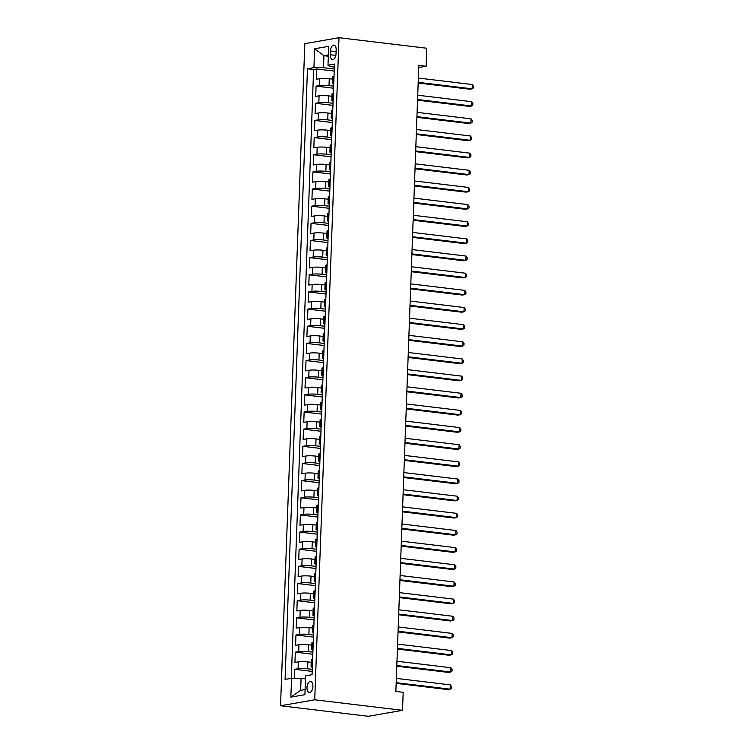 <?xml version="1.0" encoding="UTF-8"?>
<svg xmlns="http://www.w3.org/2000/svg" width="754" height="754" viewBox="0 0 754 754"><rect width="100%" height="100%" fill="white"/><g stroke="black" fill="none" stroke-linecap="round" stroke-linejoin="round"><path stroke-width="1.13" d="M312.919 686.47A5.542 2.912 -83.2 0 0 310.62 681.484A5.542 2.912 -83.2 0 0 307.001 687.507A5.542 2.912 -83.2 0 0 309.3 692.492A5.542 2.912 -83.2 0 0 312.919 686.47M314.729 699.787L402.523 710.325L368.329 716.3L280.535 705.763L304.814 43.675L338.998 37.7L314.729 699.787L280.535 705.763M332.599 79.132L329.253 78.727A6.927 0.924 -177.9 0 0 319.705 78.67L316.331 79.264L316.708 68.972L334.201 71.065M333.645 86.145L329.008 85.588A6.927 0.924 -177.9 0 0 319.46 85.532L316.086 86.126L333.57 88.218M316.086 86.126L315.709 96.408L319.083 95.824A6.927 0.924 -177.9 0 1 328.631 95.881L331.967 96.286M331.336 113.43L327.999 113.034A6.927 0.924 -177.9 0 0 318.452 112.977L315.078 113.562L315.455 103.27L332.938 105.371M330.704 130.583L327.368 130.188A6.927 0.924 -177.9 0 0 317.82 130.131L314.446 130.715L314.823 120.423L332.316 122.525M330.082 147.737L326.746 147.341A6.927 0.924 -177.9 0 0 317.189 147.284L313.815 147.869L314.201 137.577L331.685 139.678M329.451 164.89L326.114 164.495A6.927 0.924 -177.9 0 0 316.567 164.438L313.193 165.022L313.57 154.73L331.053 156.832M328.819 182.044L325.483 181.639A6.927 0.924 -177.9 0 0 315.935 181.582L312.561 182.176L312.938 171.884L330.422 173.986M328.188 199.197L324.851 198.792A6.927 0.924 -177.9 0 0 315.304 198.736L311.93 199.329L312.307 189.037L329.8 191.139M327.566 216.351L324.229 215.946A6.927 0.924 -177.9 0 0 314.672 215.889L311.308 216.483L311.685 206.191L329.168 208.292M326.934 233.504L323.598 233.099A6.927 0.924 -177.9 0 0 314.05 233.043L310.676 233.636L311.053 223.344L328.537 225.437M326.303 250.658L322.966 250.253A6.927 0.924 -177.9 0 0 313.419 250.196L310.045 250.79L310.422 240.498L327.905 242.59M325.681 267.802L322.335 267.406A6.927 0.924 -177.9 0 0 312.787 267.35L309.413 267.934L309.79 257.642L327.283 259.744M325.049 284.955L321.713 284.56A6.927 0.924 -177.9 0 0 312.156 284.503L308.791 285.087L309.168 274.795L326.652 276.897M324.418 302.109L321.081 301.713A6.927 0.924 -177.9 0 0 311.534 301.657L308.16 302.241L308.537 291.949L326.02 294.051M323.786 319.262L320.45 318.867A6.927 0.924 -177.9 0 0 310.902 318.81L307.528 319.394L307.905 309.102L325.389 311.204M323.164 336.416L319.828 336.02A6.927 0.924 -177.9 0 0 310.271 335.964L306.897 336.548L307.274 326.256L324.767 328.358M322.533 353.569L319.196 353.164A6.927 0.924 -177.9 0 0 309.649 353.108L306.275 353.701L306.652 343.409L324.135 345.511M321.901 370.723L318.565 370.318A6.927 0.924 -177.9 0 0 309.017 370.261L305.643 370.855L306.02 360.563L323.504 362.665M321.27 387.876L317.934 387.471A6.927 0.924 -177.9 0 0 308.386 387.415L305.012 388.008L305.389 377.716L322.882 379.818M320.648 405.03L317.311 404.625A6.927 0.924 -177.9 0 0 307.755 404.568L304.38 405.162L304.767 394.87L322.25 396.962M320.016 422.183L316.68 421.778A6.927 0.924 -177.9 0 0 307.132 421.722L303.758 422.315L304.135 412.023L321.619 414.116M319.385 439.328L316.049 438.932A6.927 0.924 -177.9 0 0 306.501 438.875L303.127 439.459L303.504 429.167L320.987 431.269M318.753 456.481L315.417 456.085A6.927 0.924 -177.9 0 0 305.87 456.029L302.495 456.613L302.872 446.321L320.365 448.423M318.131 473.635L314.795 473.239A6.927 0.924 -177.9 0 0 305.238 473.182L301.873 473.766L302.25 463.474L319.734 465.576M317.5 490.788L314.164 490.392A6.927 0.924 -177.9 0 0 304.616 490.336L301.242 490.92L301.619 480.628L319.102 482.73M316.868 507.942L313.532 507.546A6.927 0.924 -177.9 0 0 303.985 507.48L300.61 508.073L300.987 497.781L318.471 499.883M316.246 525.095L312.901 524.69A6.927 0.924 -177.9 0 0 303.353 524.633L299.979 525.227L300.356 514.935L317.849 517.037M315.615 542.249L312.279 541.843A6.927 0.924 -177.9 0 0 302.731 541.787L299.357 542.38L299.734 532.088L317.217 534.19M314.983 559.402L311.647 558.997A6.927 0.924 -177.9 0 0 302.1 558.94L298.725 559.534L299.102 549.242L316.586 551.334M314.352 576.556L311.016 576.15A6.927 0.924 -177.9 0 0 301.468 576.094L298.094 576.687L298.471 566.395L315.954 568.488M313.73 593.709L310.394 593.304A6.927 0.924 -177.9 0 0 300.837 593.247L297.462 593.832L297.839 583.549L315.332 585.641M313.099 610.853L309.762 610.457A6.927 0.924 -177.9 0 0 300.215 610.401L296.84 610.985L297.217 600.693L314.701 602.795M312.467 628.007L309.131 627.611A6.927 0.924 -177.9 0 0 299.583 627.554L296.209 628.139L296.586 617.846L314.069 619.948M311.836 645.16L308.499 644.764A6.927 0.924 -177.9 0 0 298.952 644.708L295.577 645.292L295.954 635L313.447 637.102M311.214 662.314L307.877 661.918A6.927 0.924 -177.9 0 0 298.32 661.861L294.946 662.446L295.332 652.153L312.816 654.255M418.743 67.54L426.133 66.248L418.819 65.372L395.859 691.437L403.183 692.313L402.523 710.325M330.441 50.952L330.299 54.731A5.372 2.818 -83.2 0 0 332.523 59.557A5.372 2.818 -83.2 0 0 336.03 53.732L336.171 49.953A5.372 2.818 -83.2 0 0 333.937 45.127A5.372 2.818 -83.2 0 0 330.441 50.952L336.105 51.64M328.32 56.22L323.928 55.692L323.485 67.7L313.937 67.643L307.472 68.774L285.078 679.401L291.553 678.27L290.856 697.139L304.908 694.688L305.596 675.82L312.062 674.689L334.456 64.062L327.99 65.193L330.139 66.54L334.342 67.04M313.937 67.643L314.635 48.774L328.678 46.324L327.99 65.193M312.26 669.335L307.623 668.779L307.877 661.918M312.891 652.182L308.254 651.626L308.499 644.764M313.523 635.028L308.876 634.472L309.131 627.611M314.145 617.875L309.508 617.319L309.762 610.457M314.776 600.721L310.139 600.165L310.394 593.304M315.408 583.568L310.771 583.012L311.016 576.15M316.039 566.414L311.393 565.858L311.647 558.997M316.661 549.261L312.024 548.705L312.279 541.843M317.293 532.107L312.656 531.551L312.901 524.69M317.924 514.963L313.278 514.398L313.532 507.546M318.546 497.81L313.909 497.254L314.164 490.392M319.178 480.656L314.541 480.1L314.795 473.239M319.809 463.503L315.172 462.947L315.417 456.085M320.441 446.349L315.794 445.793L316.049 438.932M321.063 429.196L316.426 428.64L316.68 421.778M321.694 412.042L317.057 411.486L317.311 404.625M322.326 394.889L317.688 394.333L317.934 387.471M322.957 377.735L318.311 377.179L318.565 370.318M323.579 360.591L318.942 360.026L319.196 353.164M324.211 343.438L319.573 342.882L319.828 336.02M324.842 326.284L320.205 325.728L320.45 318.867M325.474 309.131L320.827 308.575L321.081 301.713M326.096 291.977L321.458 291.421L321.713 284.56M326.727 274.824L322.09 274.267L322.335 267.406M327.359 257.67L322.712 257.114L322.966 250.253M327.981 240.517L323.343 239.96L323.598 233.099M328.612 223.363L323.975 222.807L324.229 215.946M329.244 206.21L324.606 205.653L324.851 198.792M329.875 189.065L325.228 188.5L325.483 181.639M330.497 171.912L325.86 171.356L326.114 164.495M331.129 154.758L326.491 154.202L326.746 147.341M331.76 137.605L327.123 137.049L327.368 130.188M332.391 120.451L327.745 119.895L327.999 113.034M333.014 103.298L328.376 102.742L328.631 95.881M316.708 68.972L313.617 69.509L291.289 678.317M307.623 668.779A6.927 0.924 2.1 0 0 298.075 668.723L294.701 669.307L294.371 678.289M295.332 652.153L298.697 651.569A6.927 0.924 2.1 0 1 308.254 651.626M295.954 635L299.329 634.416A6.927 0.924 2.1 0 1 308.876 634.472M296.586 617.846L299.96 617.262A6.927 0.924 2.1 0 1 309.508 617.319M297.217 600.693L300.592 600.109A6.927 0.924 2.1 0 1 310.139 600.165M297.839 583.549L301.214 582.955A6.927 0.924 2.1 0 1 310.771 583.012M298.471 566.395L301.845 565.802A6.927 0.924 2.1 0 1 311.393 565.858M299.102 549.242L302.477 548.648A6.927 0.924 2.1 0 1 312.024 548.705M299.734 532.088L303.108 531.495A6.927 0.924 2.1 0 1 312.656 531.551M300.356 514.935L303.73 514.341A6.927 0.924 2.1 0 1 313.278 514.398M300.987 497.781L304.362 497.197A6.927 0.924 2.1 0 1 313.909 497.254M301.619 480.628L304.993 480.044A6.927 0.924 2.1 0 1 314.541 480.1M302.25 463.474L305.615 462.89A6.927 0.924 2.1 0 1 315.172 462.947M302.872 446.321L306.247 445.737A6.927 0.924 2.1 0 1 315.794 445.793M303.504 429.167L306.878 428.583A6.927 0.924 2.1 0 1 316.426 428.64M304.135 412.023L307.509 411.43A6.927 0.924 2.1 0 1 317.057 411.486M304.767 394.87L308.132 394.276A6.927 0.924 2.1 0 1 317.688 394.333M305.389 377.716L308.763 377.123A6.927 0.924 2.1 0 1 318.311 377.179M306.02 360.563L309.394 359.969A6.927 0.924 2.1 0 1 318.942 360.026M306.652 343.409L310.026 342.816A6.927 0.924 2.1 0 1 319.573 342.882M307.274 326.256L310.648 325.671A6.927 0.924 2.1 0 1 320.205 325.728M307.905 309.102L311.279 308.518A6.927 0.924 2.1 0 1 320.827 308.575M308.537 291.949L311.911 291.364A6.927 0.924 2.1 0 1 321.458 291.421M309.168 274.795L312.542 274.211A6.927 0.924 2.1 0 1 322.09 274.267M309.79 257.642L313.164 257.057A6.927 0.924 2.1 0 1 322.712 257.114M310.422 240.498L313.796 239.904A6.927 0.924 2.1 0 1 323.343 239.96M311.053 223.344L314.427 222.75A6.927 0.924 2.1 0 1 323.975 222.807M311.685 206.191L315.049 205.597A6.927 0.924 2.1 0 1 324.606 205.653M312.307 189.037L315.681 188.443A6.927 0.924 2.1 0 1 325.228 188.5M312.938 171.884L316.312 171.29A6.927 0.924 2.1 0 1 325.86 171.356M313.57 154.73L316.944 154.146A6.927 0.924 2.1 0 1 326.491 154.202M314.201 137.577L317.566 136.992A6.927 0.924 2.1 0 1 327.123 137.049M314.823 120.423L318.197 119.839A6.927 0.924 2.1 0 1 327.745 119.895M315.455 103.27L318.829 102.685A6.927 0.924 2.1 0 1 328.376 102.742M333.758 83.034L333.504 83.081A6.927 0.924 -177.9 0 0 332.429 83.524A6.927 0.924 -177.9 0 0 333.72 84.109M334.013 76.173L333.758 76.22A6.927 0.924 -177.9 0 0 332.684 76.663L332.429 83.524M333.381 93.326L333.127 93.373A6.927 0.924 -177.9 0 0 332.052 93.816L331.807 100.678A6.927 0.924 2.1 0 1 332.872 100.235L333.127 100.188M332.75 110.48L332.495 110.527A6.927 0.924 -177.9 0 0 331.43 110.97L331.176 117.831A6.927 0.924 2.1 0 1 332.241 117.379L332.505 117.341M332.128 127.633L331.864 127.671A6.927 0.924 -177.9 0 0 330.799 128.123L330.544 134.985A6.927 0.924 2.1 0 1 331.619 134.532L331.873 134.495M331.496 144.787L331.242 144.825A6.927 0.924 -177.9 0 0 330.167 145.277L329.922 152.138A6.927 0.924 2.1 0 1 330.987 151.686L331.242 151.648M330.865 161.931L330.61 161.978A6.927 0.924 -177.9 0 0 329.545 162.43L329.291 169.292A6.927 0.924 2.1 0 1 330.356 168.839L330.61 168.792M330.233 179.084L329.979 179.132A6.927 0.924 -177.9 0 0 328.914 179.584L328.659 186.445A6.927 0.924 2.1 0 1 329.734 185.993L329.988 185.946M329.611 196.238L329.357 196.285A6.927 0.924 -177.9 0 0 328.282 196.737L328.028 203.599A6.927 0.924 2.1 0 1 329.102 203.146L329.357 203.099M328.98 213.391L328.725 213.439A6.927 0.924 -177.9 0 0 327.651 213.891L327.406 220.743A6.927 0.924 2.1 0 1 328.471 220.3L328.725 220.253M328.348 230.545L328.094 230.592A6.927 0.924 -177.9 0 0 327.029 231.035L326.774 237.896A6.927 0.924 2.1 0 1 327.839 237.453L328.103 237.406M327.726 247.698L327.462 247.746A6.927 0.924 -177.9 0 0 326.397 248.189L326.143 255.05A6.927 0.924 2.1 0 1 327.217 254.607L327.472 254.56M327.095 264.852L326.84 264.899A6.927 0.924 -177.9 0 0 325.766 265.342L325.511 272.203A6.927 0.924 2.1 0 1 326.586 271.76L326.84 271.713M326.463 282.005L326.209 282.053A6.927 0.924 -177.9 0 0 325.134 282.496L324.889 289.357A6.927 0.924 2.1 0 1 325.954 288.905L326.209 288.867M325.832 299.159L325.577 299.197A6.927 0.924 -177.9 0 0 324.512 299.649L324.258 306.51A6.927 0.924 2.1 0 1 325.323 306.058L325.587 306.02M325.21 316.312L324.946 316.35A6.927 0.924 -177.9 0 0 323.881 316.803L323.626 323.664A6.927 0.924 2.1 0 1 324.701 323.212L324.955 323.174M324.578 333.457L324.324 333.504A6.927 0.924 -177.9 0 0 323.249 333.956L322.995 340.817A6.927 0.924 2.1 0 1 324.069 340.365L324.324 340.318M323.947 350.61L323.692 350.657A6.927 0.924 -177.9 0 0 322.618 351.11L322.373 357.971A6.927 0.924 2.1 0 1 323.438 357.519L323.692 357.471M323.315 367.763L323.061 367.811A6.927 0.924 -177.9 0 0 321.996 368.263L321.741 375.124A6.927 0.924 2.1 0 1 322.816 374.672L323.07 374.625M322.693 384.917L322.429 384.964A6.927 0.924 -177.9 0 0 321.364 385.417L321.11 392.269A6.927 0.924 2.1 0 1 322.184 391.826L322.439 391.778M322.062 402.071L321.807 402.118A6.927 0.924 -177.9 0 0 320.733 402.561L320.488 409.422A6.927 0.924 2.1 0 1 321.553 408.979L321.807 408.932M321.43 419.224L321.176 419.271A6.927 0.924 -177.9 0 0 320.111 419.714L319.856 426.576A6.927 0.924 2.1 0 1 320.921 426.133L321.185 426.085M320.799 436.377L320.544 436.425A6.927 0.924 -177.9 0 0 319.479 436.868L319.225 443.729A6.927 0.924 2.1 0 1 320.299 443.286L320.554 443.239M320.177 453.531L319.922 453.569A6.927 0.924 -177.9 0 0 318.848 454.021L318.593 460.882A6.927 0.924 2.1 0 1 319.668 460.43L319.922 460.392M319.545 470.684L319.291 470.722A6.927 0.924 -177.9 0 0 318.216 471.175L317.971 478.036A6.927 0.924 2.1 0 1 319.036 477.584L319.291 477.546M318.914 487.838L318.659 487.876A6.927 0.924 -177.9 0 0 317.594 488.328L317.34 495.189A6.927 0.924 2.1 0 1 318.405 494.737L318.669 494.69M318.292 504.982L318.028 505.029A6.927 0.924 -177.9 0 0 316.963 505.482L316.708 512.343A6.927 0.924 2.1 0 1 317.783 511.891L318.037 511.843M317.66 522.136L317.406 522.183A6.927 0.924 -177.9 0 0 316.331 522.635L316.077 529.496A6.927 0.924 2.1 0 1 317.151 529.044L317.406 528.997M317.029 539.289L316.774 539.336A6.927 0.924 -177.9 0 0 315.7 539.789L315.455 546.65A6.927 0.924 2.1 0 1 316.52 546.198L316.774 546.15M316.397 556.443L316.143 556.49A6.927 0.924 -177.9 0 0 315.078 556.933L314.823 563.794A6.927 0.924 2.1 0 1 315.888 563.351L316.152 563.304M315.775 573.596L315.511 573.643A6.927 0.924 -177.9 0 0 314.446 574.086L314.192 580.948A6.927 0.924 2.1 0 1 315.266 580.505L315.521 580.457M315.144 590.75L314.889 590.797A6.927 0.924 -177.9 0 0 313.815 591.24L313.57 598.101A6.927 0.924 2.1 0 1 314.635 597.658L314.889 597.611M314.512 607.903L314.258 607.95A6.927 0.924 -177.9 0 0 313.183 608.393L312.938 615.255A6.927 0.924 2.1 0 1 314.003 614.812L314.258 614.764M313.881 625.057L313.626 625.094A6.927 0.924 -177.9 0 0 312.561 625.547L312.307 632.408A6.927 0.924 2.1 0 1 313.381 631.956L313.636 631.918M313.259 642.21L312.995 642.248A6.927 0.924 -177.9 0 0 311.93 642.7L311.675 649.562A6.927 0.924 2.1 0 1 312.75 649.109L313.004 649.071M312.627 659.354L312.373 659.401A6.927 0.924 -177.9 0 0 311.298 659.854L311.053 666.715A6.927 0.924 2.1 0 1 312.118 666.263L312.373 666.216M334.276 68.991L323.485 67.7M426.133 66.248L426.792 48.237L338.998 37.7M328.367 54.919L323.928 55.692L314.635 48.774M305.483 678.854L301.1 678.327L300.658 690.334L305.087 689.561M313.617 69.509L307.472 68.774M294.701 669.307L312.184 671.409M333.089 101.262A6.927 0.924 2.1 0 1 331.807 100.678M332.457 118.416A6.927 0.924 2.1 0 1 331.176 117.831M331.835 135.569A6.927 0.924 2.1 0 1 330.544 134.985M331.204 152.723A6.927 0.924 2.1 0 1 329.922 152.138M330.572 169.876A6.927 0.924 2.1 0 1 329.291 169.292M329.95 187.03A6.927 0.924 2.1 0 1 328.659 186.445M329.319 204.183A6.927 0.924 2.1 0 1 328.028 203.599M328.687 221.337A6.927 0.924 2.1 0 1 327.406 220.743M328.056 238.49A6.927 0.924 2.1 0 1 326.774 237.896M327.434 255.634A6.927 0.924 2.1 0 1 326.143 255.05M326.802 272.788A6.927 0.924 2.1 0 1 325.511 272.203M326.171 289.941A6.927 0.924 2.1 0 1 324.889 289.357M325.539 307.095A6.927 0.924 2.1 0 1 324.258 306.51M324.917 324.248A6.927 0.924 2.1 0 1 323.626 323.664M324.286 341.402A6.927 0.924 2.1 0 1 322.995 340.817M323.654 358.555A6.927 0.924 2.1 0 1 322.373 357.971M323.032 375.709A6.927 0.924 2.1 0 1 321.741 375.124M322.401 392.862A6.927 0.924 2.1 0 1 321.11 392.269M321.769 410.006A6.927 0.924 2.1 0 1 320.488 409.422M321.138 427.16A6.927 0.924 2.1 0 1 319.856 426.576M320.516 444.313A6.927 0.924 2.1 0 1 319.225 443.729M319.885 461.467A6.927 0.924 2.1 0 1 318.593 460.882M319.253 478.62A6.927 0.924 2.1 0 1 317.971 478.036M318.622 495.774A6.927 0.924 2.1 0 1 317.34 495.189M317.999 512.927A6.927 0.924 2.1 0 1 316.708 512.343M317.368 530.081A6.927 0.924 2.1 0 1 316.077 529.496M316.737 547.234A6.927 0.924 2.1 0 1 315.455 546.65M316.105 564.388A6.927 0.924 2.1 0 1 314.823 563.794M315.483 581.532A6.927 0.924 2.1 0 1 314.192 580.948M314.852 598.685A6.927 0.924 2.1 0 1 313.57 598.101M314.22 615.839A6.927 0.924 2.1 0 1 312.938 615.255M313.598 632.992A6.927 0.924 2.1 0 1 312.307 632.408M312.967 650.146A6.927 0.924 2.1 0 1 311.675 649.562M291.553 678.27L301.1 678.327M312.335 667.299A6.927 0.924 2.1 0 1 311.053 666.715M290.856 697.139L300.658 690.334M418.168 83.025L469.836 89.226L472.145 88.821L418.197 82.346M472.306 84.533L473.465 86.173L473.408 87.888L472.145 88.821L472.306 84.533L418.357 78.058M417.546 100.178L469.205 106.38L471.523 105.975L417.565 99.5M471.674 101.686L472.843 103.326L472.777 105.042L471.523 105.975L471.674 101.686L417.725 95.211M416.915 117.332L468.583 123.533L470.892 123.128L416.943 116.653M471.043 118.84L472.211 120.48L472.145 122.195L470.892 123.128L471.043 118.84L417.094 112.365M416.283 134.485L467.951 140.687L470.26 140.282L416.312 133.807M470.421 135.993L471.58 137.633L471.514 139.349L470.26 140.282L470.421 135.993L416.472 129.518M415.661 151.639L467.32 157.84L469.629 157.435L415.68 150.96M469.789 153.147L470.948 154.777L470.892 156.493L469.629 157.435L469.789 153.147L415.84 146.672M415.03 168.783L466.688 174.994L469.007 174.589L415.049 168.114M469.158 170.3L470.326 171.931L470.26 173.646L469.007 174.589L469.158 170.3L415.209 163.825M414.398 185.936L466.066 192.138L468.375 191.742L414.427 185.258M468.536 187.454L469.695 189.084L469.629 190.8L468.375 191.742L468.536 187.454L414.577 180.969M413.767 203.09L465.435 209.292L467.744 208.896L413.795 202.411M467.904 204.607L469.063 206.238L468.997 207.953L467.744 208.896L467.904 204.607L413.955 198.123M413.145 220.243L464.803 226.445L467.112 226.04L413.164 219.565M467.273 221.751L468.432 223.391L468.375 225.107L467.112 226.04L467.273 221.751L413.324 215.276M412.513 237.397L464.181 243.599L466.49 243.193L412.542 236.718M466.641 238.905L467.81 240.545L467.744 242.26L466.49 243.193L466.641 238.905L412.692 232.43M411.882 254.55L463.55 260.752L465.859 260.347L411.91 253.872M466.019 256.058L467.178 257.698L467.112 259.414L465.859 260.347L466.019 256.058L412.061 249.583M411.25 271.704L462.918 277.906L465.227 277.5L411.279 271.025M465.388 273.212L466.547 274.852L466.49 276.567L465.227 277.5L465.388 273.212L411.439 266.737M410.628 288.857L462.287 295.059L464.596 294.654L410.647 288.179M464.756 290.365L465.915 292.005L465.859 293.721L464.596 294.654L464.756 290.365L410.807 283.89M409.997 306.011L461.665 312.213L463.974 311.807L410.025 305.332M464.125 307.519L465.293 309.149L465.227 310.865L463.974 311.807L464.125 307.519L410.176 301.044M409.365 323.155L461.033 329.366L463.342 328.961L409.394 322.486M463.503 324.672L464.662 326.303L464.596 328.018L463.342 328.961L463.503 324.672L409.554 318.197M408.743 340.308L460.402 346.52L462.711 346.114L408.762 339.63M462.871 341.826L464.03 343.456L463.974 345.172L462.711 346.114L462.871 341.826L408.922 335.341M408.112 357.462L459.77 363.664L462.089 363.268L408.131 356.783M462.24 358.979L463.408 360.61L463.342 362.325L462.089 363.268L462.24 358.979L408.291 352.495M407.48 374.615L459.148 380.817L461.457 380.412L407.509 373.937M461.618 376.133L462.777 377.763L462.711 379.479L461.457 380.412L461.618 376.133L407.66 369.649M406.849 391.769L458.517 397.971L460.826 397.565L406.877 391.09M460.986 393.277L462.145 394.917L462.079 396.632L460.826 397.565L460.986 393.277L407.037 386.802M406.227 408.922L457.885 415.124L460.194 414.719L406.246 408.244M460.355 410.43L461.514 412.07L461.457 413.786L460.194 414.719L460.355 410.43L406.406 403.956M405.595 426.076L457.263 432.278L459.572 431.872L405.614 425.397M459.723 427.584L460.892 429.224L460.826 430.939L459.572 431.872L459.723 427.584L405.775 421.109M404.964 443.229L456.632 449.431L458.941 449.026L404.992 442.551M459.101 444.737L460.26 446.377L460.194 448.093L458.941 449.026L459.101 444.737L405.143 438.262M404.332 460.383L456 466.585L458.309 466.179L404.361 459.704M458.47 461.891L459.629 463.531L459.563 465.246L458.309 466.179L458.47 461.891L404.521 455.416M403.71 477.536L455.369 483.738L457.678 483.333L403.729 476.858M457.838 479.044L458.998 480.675L458.941 482.39L457.678 483.333L457.838 479.044L403.89 472.57M403.079 494.681L454.747 500.892L457.056 500.486L403.107 494.011M457.207 496.198L458.375 497.829L458.309 499.544L457.056 500.486L457.207 496.198L403.258 489.723M402.447 511.834L454.115 518.036L456.424 517.64L402.476 511.155M456.585 513.351L457.744 514.982L457.678 516.697L456.424 517.64L456.585 513.351L402.636 506.867M401.816 528.988L453.484 535.189L455.793 534.793L401.844 528.309M455.953 530.505L457.113 532.135L457.056 533.851L455.793 534.793L455.953 530.505L402.005 524.021M401.194 546.141L452.852 552.343L455.162 551.937L401.213 545.462M455.322 547.649L456.481 549.289L456.424 551.004L455.162 551.937L455.322 547.649L401.373 541.174M400.562 563.295L452.23 569.496L454.539 569.091L400.591 562.616M454.69 564.803L455.859 566.442L455.793 568.158L454.539 569.091L454.69 564.803L400.742 558.328M399.931 580.448L451.599 586.65L453.908 586.244L399.959 579.769M454.068 581.956L455.228 583.596L455.162 585.311L453.908 586.244L454.068 581.956L400.12 575.481M399.309 597.602L450.967 603.803L453.277 603.398L399.328 596.923M453.437 599.11L454.596 600.75L454.539 602.465L453.277 603.398L453.437 599.11L399.488 592.635M398.678 614.755L450.336 620.957L452.654 620.551L398.696 614.076M452.805 616.263L453.974 617.903L453.908 619.618L452.654 620.551L452.805 616.263L398.857 609.788M398.046 631.909L449.714 638.11L452.023 637.705L398.074 631.23M452.183 633.417L453.343 635.056L453.277 636.772L452.023 637.705L452.183 633.417L398.225 626.942M397.415 649.062L449.082 655.264L451.392 654.858L397.443 648.383M451.552 650.57L452.711 652.201L452.645 653.916L451.392 654.858L451.552 650.57L397.603 644.095M396.793 666.206L448.451 672.417L450.76 672.012L396.811 665.537M450.92 667.724L452.08 669.354L452.023 671.069L450.76 672.012L450.92 667.724L396.972 661.249M396.161 683.36L447.829 689.561L450.138 689.165L396.18 682.681M450.289 684.877L451.457 686.508L451.392 688.223L450.138 689.165L450.289 684.877L396.34 678.393M329.008 85.588L329.253 78.727M319.46 85.532L319.705 78.67M298.075 668.723L298.32 661.861M298.697 651.569L298.952 644.708M299.329 634.416L299.583 627.554M299.96 617.262L300.215 610.401M300.592 600.109L300.837 593.247M301.214 582.955L301.468 576.094M301.845 565.802L302.1 558.94M302.477 548.648L302.731 541.787M303.108 531.495L303.353 524.633M303.73 514.341L303.985 507.48M304.362 497.197L304.616 490.336M304.993 480.044L305.238 473.182M305.615 462.89L305.87 456.029M306.247 445.737L306.501 438.875M306.878 428.583L307.132 421.722M307.509 411.43L307.755 404.568M308.132 394.276L308.386 387.415M308.763 377.123L309.017 370.261M309.394 359.969L309.649 353.108M310.026 342.816L310.271 335.964M310.648 325.671L310.902 318.81M311.279 308.518L311.534 301.657M311.911 291.364L312.156 284.503M312.542 274.211L312.787 267.35M313.164 257.057L313.419 250.196M313.796 239.904L314.05 233.043M314.427 222.75L314.672 215.889M315.049 205.597L315.304 198.736M315.681 188.443L315.935 181.582M316.312 171.29L316.567 164.438M316.944 154.146L317.189 147.284M317.566 136.992L317.82 130.131M318.197 119.839L318.452 112.977M318.829 102.685L319.083 95.824M333.504 83.081L333.758 76.22M332.872 100.235L333.127 93.373M332.241 117.379L332.495 110.527M331.619 134.532L331.864 127.671M330.987 151.686L331.242 144.825M330.356 168.839L330.61 161.978M329.734 185.993L329.979 179.132M329.102 203.146L329.357 196.285M328.471 220.3L328.725 213.439M327.839 237.453L328.094 230.592M327.217 254.607L327.462 247.746M326.586 271.76L326.84 264.899M325.954 288.905L326.209 282.053M325.323 306.058L325.577 299.197M324.701 323.212L324.946 316.35M324.069 340.365L324.324 333.504M323.438 357.519L323.692 350.657M322.816 374.672L323.061 367.811M322.184 391.826L322.429 384.964M321.553 408.979L321.807 402.118M320.921 426.133L321.176 419.271M320.299 443.286L320.544 436.425M319.668 460.43L319.922 453.569M319.036 477.584L319.291 470.722M318.405 494.737L318.659 487.876M317.783 511.891L318.028 505.029M317.151 529.044L317.406 522.183M316.52 546.198L316.774 539.336M315.888 563.351L316.143 556.49M315.266 580.505L315.511 573.643M314.635 597.658L314.889 590.797M314.003 614.812L314.258 607.95M313.381 631.956L313.626 625.094M312.75 649.109L312.995 642.248M312.118 666.263L312.373 659.401M335.832 55.391L330.299 54.731"/></g></svg>
